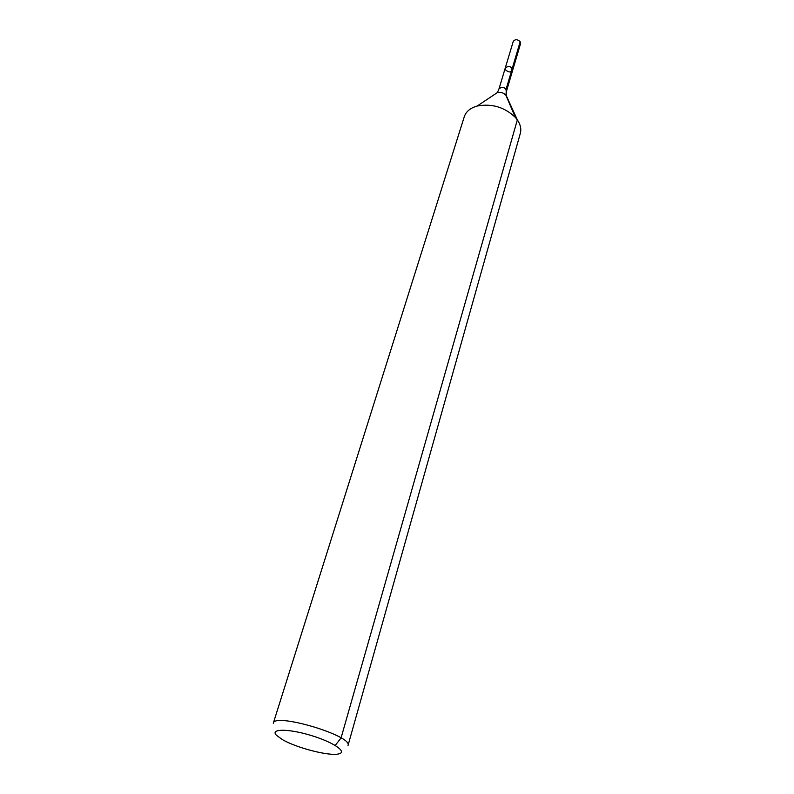 <?xml version="1.0" encoding="UTF-8"?>
<svg xmlns="http://www.w3.org/2000/svg" width="794" height="794" viewBox="0 0 794 794"><rect width="100%" height="100%" fill="white"/><g stroke="black" fill="none" stroke-linecap="round" stroke-linejoin="round"><path stroke-width="1.19" d="M505.262 68.026C508.726 65.445 511.197 66.19 512.676 70.239C510.82 72.542 508.478 72.453 505.649 69.981L505.262 68.026C508.726 65.445 511.197 66.19 512.676 70.239L520.556 43.62L520.189 41.665C517.42 39.174 515.108 39.105 513.252 41.437L499.009 88.819C502.493 86.288 504.994 87.032 506.522 91.062L512.676 70.239M282.128 739.432L276.372 735.224C270 728.713 288.004 728.515 310.394 735.254C332.805 741.874 347.762 751.898 338.879 753.853C329.986 756.543 296.39 747.968 282.128 739.432M273.285 723.265C274.248 712.347 353.171 735.879 348 745.536L520.328 133.332C521.668 128.092 520.02 122.782 515.356 117.403C504.567 107.121 491.853 103.329 477.194 106.029C470.356 107.974 466.058 111.507 464.311 116.639L273.285 723.265M335.227 745.427L341.063 737.934L517.331 119.884L506.254 95.598L506.115 89.136L520.189 41.665L512.289 68.304M494.811 94.278L497.421 92.541C500.657 91.925 503.446 92.759 505.818 95.042L507.038 97.93M499.009 88.819L497.421 92.541L477.194 106.029M506.522 91.062L505.818 95.042L515.356 117.403"/></g></svg>
